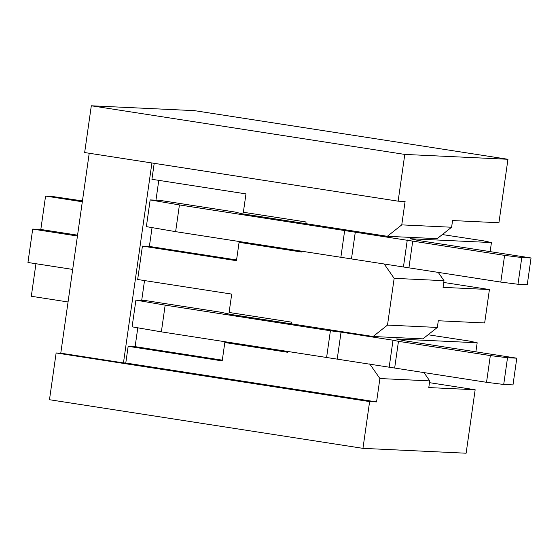 <?xml version="1.0" encoding="UTF-8"?>
<svg xmlns="http://www.w3.org/2000/svg" width="559" height="559" viewBox="0 0 559 559"><rect width="100%" height="100%" fill="white"/><g stroke="black" fill="none" stroke-linecap="round" stroke-linejoin="round"><path stroke-width="0.84" d="M387.324 236.303L401.76 224.886L405.093 201.506L398.134 201.177L84.654 152.544L91.313 105.784L194.476 110.647L507.956 159.28L498.928 222.741L452.559 220.553L451.609 227.24L437.166 238.651L387.324 236.303L241.649 213.706L235.087 212.043L159.853 200.367L150.168 199.912L179.432 204.929L504.602 255.372L521.778 257.538L531.05 257.972L418.195 240.468L410.292 238.742L491.438 242.564L483.535 240.838L442.351 234.556M443.748 282.463L489.418 289.548L484.667 322.948L438.298 320.761L437.348 327.441L422.904 338.859L373.063 336.511L291.553 323.864L291.791 322.194L229.099 312.467L231.712 294.097L137.668 279.507L142.419 246.107L236.464 260.697L239.084 242.327L301.776 252.053L301.895 251.236M429.487 382.67L475.157 389.756L466.122 453.216L362.959 448.353L369.611 401.593L376.57 401.921L379.896 378.541L369.723 363.902M72.691 269.424L27.95 262.485L32.701 229.085L40.821 229.463L45.572 196.062L51.365 196.335L82.439 200.905M35.944 263.722L31.311 296.27L68.058 301.972M89.223 153.25L60.77 353.176L56.131 352.96L369.611 401.593M362.959 448.353L49.478 399.72L56.131 352.96M152.055 227.611L149.379 246.435L142.419 246.107M158.777 180.361L155.961 200.185M154.2 163.333L151.929 179.299L245.974 193.889L243.361 212.259L306.053 221.986L305.815 223.656M137.793 327.819L135.117 346.643L128.158 346.314L125.782 363.015L123.462 362.903L151.915 162.976M144.515 280.569L141.7 300.393M60.77 353.176L123.462 362.903M373.063 336.511L387.499 325.093L394.158 278.333L383.984 263.694M128.158 346.314L222.202 360.904L224.816 342.527L287.515 352.254L287.633 351.443M125.782 363.015L376.57 401.921M77.442 236.024L32.701 229.085M489.418 289.548L443.049 287.361L444 280.681L394.158 278.333M387.499 325.093L437.348 327.441M475.157 389.756L428.788 387.569L429.738 380.889L379.896 378.541M423.981 372.594L429.738 380.889M135.117 346.643L222.307 360.164M224.816 342.527L231.775 342.856L287.619 351.52M291.553 323.864L228.708 314.116M228.729 313.976L220.826 312.243L145.592 300.574L135.907 300.12L132.099 326.84L161.362 331.857L486.533 382.3L490.341 355.58L507.516 357.746L503.715 384.466L486.533 382.3M135.907 300.12L165.164 305.13L161.362 331.857M165.164 305.13L330.404 330.767L326.603 357.487M330.404 330.767L341.06 332.137L337.252 358.864M341.06 332.137L393.019 340.2L389.218 366.921M393.019 340.2L398.462 341.325L394.661 368.053M398.462 341.325L490.341 355.58M507.516 357.746L516.789 358.179L512.987 384.906L503.715 384.466M516.789 358.179L403.933 340.676L396.031 338.95L477.176 342.772L475.884 351.835M477.176 342.772L469.274 341.046L428.089 334.764M401.76 224.886L451.609 227.24M150.168 199.912L146.36 226.633L175.624 231.65L500.794 282.092L504.602 255.372M179.432 204.929L175.624 231.65M344.665 230.56L340.864 257.287M355.321 231.936L351.513 258.656M407.28 239.993L403.479 266.72M412.724 241.118L408.922 267.845M521.778 257.538L517.976 284.258L500.794 282.092M517.976 284.258L527.249 284.699L531.05 257.972M491.438 242.564L490.145 251.627M398.134 201.177L404.793 154.417L507.956 159.28M91.313 105.784L404.793 154.417M82.32 201.764L45.572 196.062M77.561 235.164L40.821 229.463M149.379 246.435L236.569 259.963M239.084 242.327L246.037 242.655L301.881 251.312M438.242 272.394L444 280.681"/></g></svg>
